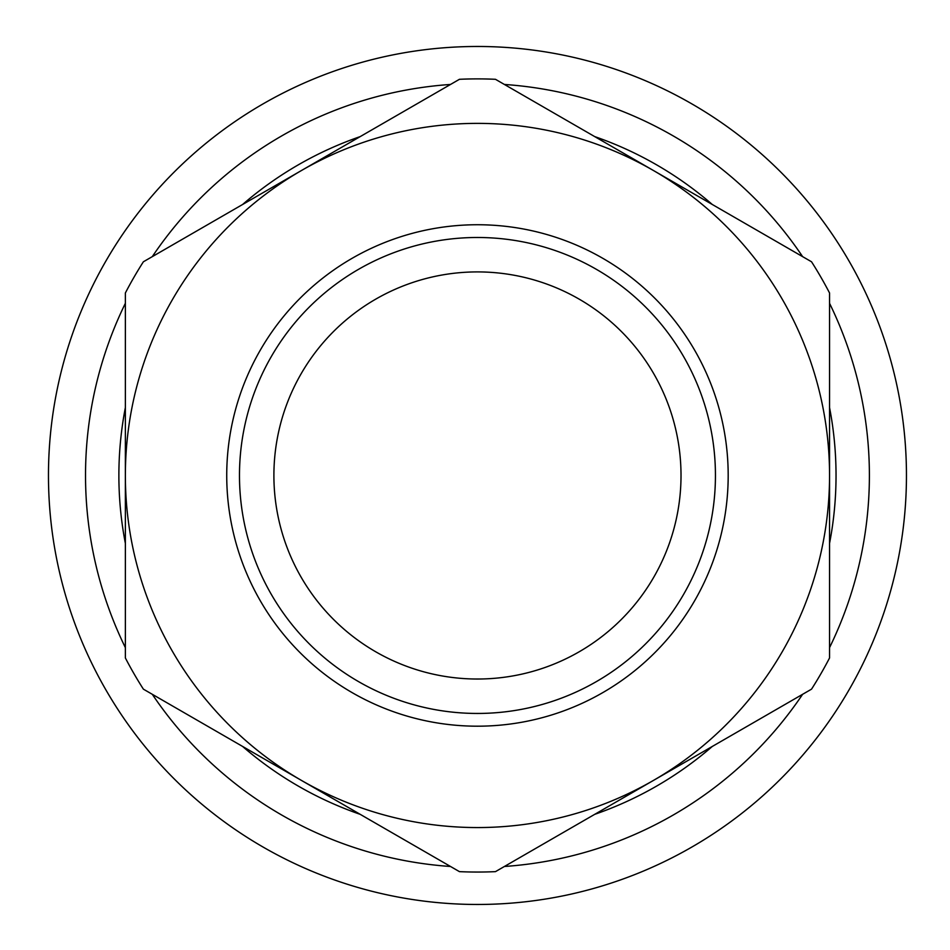 <?xml version="1.0" encoding="UTF-8"?>
<svg xmlns="http://www.w3.org/2000/svg" width="950" height="950" viewBox="0 0 950 950"><rect width="100%" height="100%" fill="white"/><g stroke="black" fill="none" stroke-linecap="round" stroke-linejoin="round"><path stroke-width="1.43" d="M143.379 689.154L459.444 871.637A396.577 396.577 0 0 0 495.473 871.637L811.538 689.154A396.577 396.577 0 0 0 829.552 657.946L829.552 292.992A396.577 396.577 0 0 0 811.538 261.784L495.473 79.301A396.577 396.577 0 0 0 459.444 79.301L143.379 261.784A396.577 396.577 0 0 0 125.364 292.992L125.364 657.946A396.577 396.577 0 0 0 143.379 689.154M301.411 780.389A352.094 352.094 0 0 1 301.411 170.549A352.094 352.094 0 0 1 829.552 475.463A352.094 352.094 0 0 1 301.411 780.389M477.458 679.024A203.549 203.549 0 0 1 301.174 373.694A203.549 203.549 0 0 1 653.742 373.694A203.549 203.549 0 0 1 477.458 679.024M477.458 713.45A237.975 237.975 0 0 0 683.549 356.476A237.975 237.975 0 0 0 271.368 356.476A237.975 237.975 0 0 0 477.458 713.45M477.458 726.192A250.729 250.729 0 0 1 260.324 350.099A250.729 250.729 0 0 1 694.592 350.099A250.729 250.729 0 0 1 477.458 726.192M69.896 341.561A429.008 429.008 0 0 0 565.274 895.387A429.008 429.008 0 0 0 797.216 189.466A429.008 429.008 0 0 0 69.896 341.561A429.008 429.008 0 0 0 565.274 895.387A429.008 429.008 0 0 0 797.216 189.466A429.008 429.008 0 0 0 69.896 341.561A429.008 429.008 0 0 0 565.274 895.387A429.008 429.008 0 0 0 797.216 189.466A429.008 429.008 0 0 0 69.896 341.561M125.364 407.574A358.577 358.577 0 0 0 125.364 543.364M242.606 746.451A358.577 358.577 0 0 0 360.204 814.34M594.712 814.34A358.577 358.577 0 0 0 712.298 746.451M829.552 543.364A358.577 358.577 0 0 0 829.552 407.574M712.298 204.487A358.577 358.577 0 0 0 594.712 136.598M360.204 136.598A358.577 358.577 0 0 0 242.606 204.487M125.364 303.299A391.934 391.934 0 0 0 125.364 647.639M152.297 694.307A391.934 391.934 0 0 0 450.514 866.483M504.402 866.483A391.934 391.934 0 0 0 802.619 694.307M829.552 647.639A391.934 391.934 0 0 0 829.552 303.299M802.619 256.631A391.934 391.934 0 0 0 504.402 84.455M450.514 84.455A391.934 391.934 0 0 0 152.297 256.631"/></g></svg>
